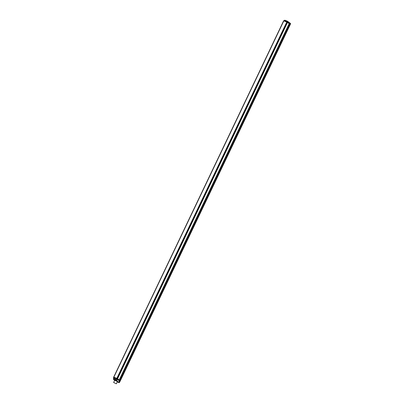 <?xml version="1.0" encoding="UTF-8"?>
<svg xmlns="http://www.w3.org/2000/svg" width="404" height="404" viewBox="0 0 404 404"><rect width="100%" height="100%" fill="white"/><g stroke="black" fill="none" stroke-linecap="round" stroke-linejoin="round"><path stroke-width="0.61" d="M113.837 377.215L283.815 20.897L287.466 22.043L284.047 20.634L283.795 20.892L113.837 377.21M287.587 22.084L286.891 21.786L116.837 378.331L113.862 377.22M286.84 22.094L287.547 22.402L117.589 378.725L119.155 379.967L289.118 23.654L289.143 23.28L287.663 22.099M119.771 380.26L289.618 24.159L289.082 23.725L289.84 24.225L119.796 380.512M119.882 380.548L120.276 380.866L290.239 24.548L120.276 380.906L119.372 382.613L119.034 382.366L119.781 381.144L118.847 382.285L119.372 382.598M113.64 377.558L113.802 377.2L113.665 377.69L117.382 379.053L117.554 378.694L120.276 380.866L119.427 382.532L120.251 380.901M289.84 24.225L290.234 24.543L289.724 23.775L290.335 23.326L287.815 21.442M117.458 378.644L287.39 22.371L289.113 23.644L287.547 22.402L287.638 22.079L289.208 23.422M283.583 20.922L113.64 377.215M117.367 379.043L117.554 378.694L116.902 378.356L116.706 378.821L116.902 378.356M113.63 377.553L113.802 377.2L116.882 378.351M113.6 377.22L113.423 377.594M115.6 378.498L113.484 377.705L113.852 377.957L113.378 379.013L113.837 377.982L113.463 377.69M114.711 378.129L113.837 377.912M117.382 379.053L119.655 381.017L117.276 379.119L113.847 377.917M119.776 380.957L115.776 378.492L115.286 379.75L114.191 379.341L114.665 378.139M119.372 382.618L290.239 24.548M116.372 383.8L113.625 382.487L116.372 383.8L117.428 381.588L114.68 380.31M119.498 380.947L119.801 381.022M118.811 382.416L118.584 382.29L119.483 380.997L116.291 378.684M118.584 382.29L116.892 380.79L118.736 382.219L119.427 380.906M115.776 378.553L116.291 378.745L115.797 379.795L117.079 380.563L117.044 380.871L113.741 379.619M113.388 379.028L113.681 379.154L114.074 377.866M114.756 378.184L114.221 379.199L113.681 379.002L114.15 377.886M116.408 378.74L115.797 379.942L115.281 379.603L115.731 378.513M117.205 379.154L116.559 380.341L117.286 379.199M114.191 379.341L113.443 379.174L114.605 380.442L113.812 379.467L117.079 380.805M114.413 379.538L115.675 380.083L114.413 379.538M289.754 24.189L119.776 380.27M119.816 380.321L119.225 379.836L119.816 380.321M114.766 379.674L115.271 379.891L114.766 379.674M283.825 20.917L284.062 20.644L286.891 21.786M284.062 20.644L286.931 21.715L286.86 22.043L116.907 378.361L286.855 22.048L283.82 20.897M290.375 23.361L290.617 23.659L290.264 23.407L290.143 23.988L289.214 23.412L289.057 23.629M289.809 23.892L289.84 24.23M287.39 22.371L287.572 22.104L289.203 23.412M287.557 22.084L287.764 21.518L286.891 21.074L286.85 21.685M286.633 21.604L284.446 20.786M286.976 20.998L284.86 20.205L284.249 20.71L284.628 20.235M287.592 22.079L287.774 21.412L287.002 21.008L286.724 21.634M287.764 21.518L289.961 23.26L287.002 21.008L284.764 20.281L284.497 20.801M289.623 24.159L289.744 23.831M113.701 377.21L283.699 20.705M290.582 23.533L290.229 24.583L290.612 23.669M289.214 23.366L289.724 23.775L289.961 23.26L290.355 23.341L290.067 24.063M117.402 378.619L287.466 22.043M287.572 22.144L117.513 378.674M119.811 380.376L289.703 24.195M117.261 381.942L119.21 382.674L117.261 381.942L118.281 382.159M114.271 379.366L115.165 379.699M115.286 379.75L117.079 380.563M118.614 382.426L117.291 381.876M287.517 22.063L286.961 21.74M284.466 20.286L284.805 20.2L284.416 20.776M286.986 21.003L284.85 20.205M289.835 23.932L289.708 24.195M289.734 23.871L289.198 23.447M113.63 377.215L283.578 20.912M119.16 379.972L289.118 23.654M290.229 24.583L120.276 380.906M113.787 379.457L113.378 379.013M118.286 382.164L118.766 382.396M114.68 380.28L113.625 382.487M290.622 23.664L290.33 23.326"/></g></svg>
